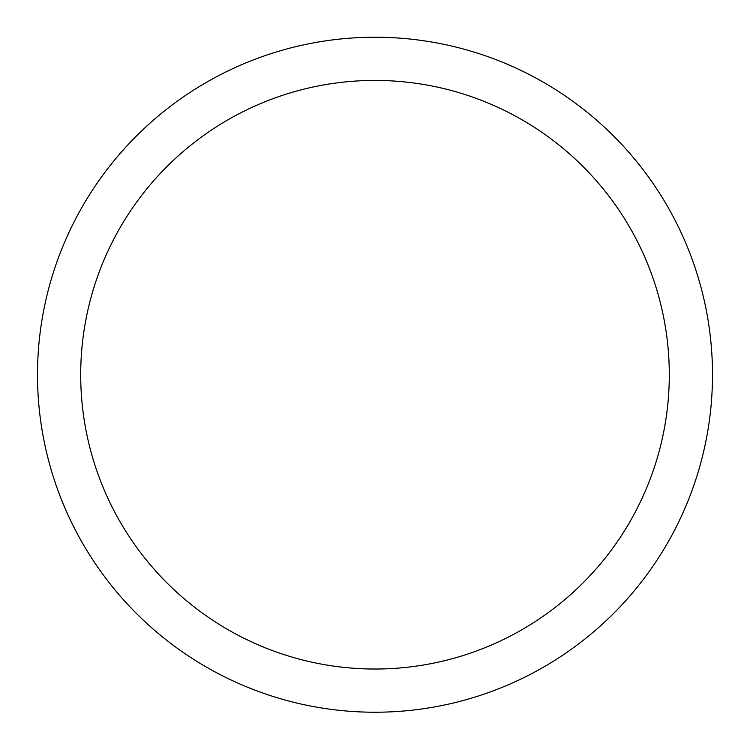 <?xml version="1.0" encoding="UTF-8"?>
<svg xmlns="http://www.w3.org/2000/svg" width="750" height="750" viewBox="0 0 750 750"><rect width="100%" height="100%" fill="white"/><g stroke="black" fill="none" stroke-linecap="round" stroke-linejoin="round"><path stroke-width="1.12" d="M80.7 374.728A294.3 294.3 0 0 1 522.15 119.859A294.3 294.3 0 0 1 522.15 629.597A294.3 294.3 0 0 1 80.7 374.728M37.5 374.728A337.5 337.5 0 0 1 375 37.228A337.5 337.5 0 0 1 712.5 374.728A337.5 337.5 0 0 1 375 712.228A337.5 337.5 0 0 1 37.5 374.728"/></g></svg>
